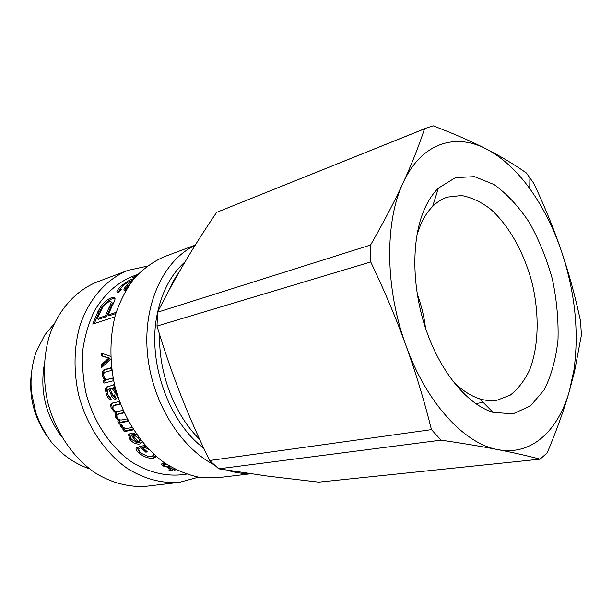<?xml version="1.0" encoding="UTF-8"?>
<svg xmlns="http://www.w3.org/2000/svg" width="612" height="612" viewBox="0 0 612 612"><rect width="100%" height="100%" fill="white"/><g stroke="black" fill="none" stroke-linecap="round" stroke-linejoin="round"><path stroke-width="0.92" d="M44.133 365.433C40.025 391.519 45.801 415.196 61.452 436.463M31.549 371.828C28.466 395.444 33.729 417.032 47.338 436.578M198.387 477.199L179.676 482.271L146.979 486.18C129.698 487.649 111.636 483.12 94.837 472.686C72.859 457.447 55.424 431.712 47.705 402.191C42.84 379.845 43.383 357.079 49.136 336.654C57.987 310.123 75.743 290.532 97.17 281.918L128 270.343L146.941 266.228M179.676 482.271C162.218 483.732 143.919 478.982 126.822 468.088C104.453 452.184 86.598 425.363 78.573 394.663C73.501 371.43 73.922 347.792 79.644 326.647C88.472 299.192 106.366 279.049 128 270.343M186.362 474.132L180.961 474.82C164.559 476.32 147.347 471.936 131.282 461.746C110.244 446.859 93.468 421.691 85.932 392.866C82.957 378.277 81.947 363.788 82.895 349.406C84.969 335.407 88.832 322.555 94.478 310.842C104.338 294.242 117.037 282.744 132.567 276.364L137.677 274.49M114.628 386.937L113.595 387.756L116.594 393.225C117.489 396.369 117.305 398.297 116.035 398.993L115.599 399.146C114.046 399.253 112.738 398.213 111.667 396.025L108.852 389.148L107.276 390.318L107.567 393.455C108.179 395.757 109.173 396.959 110.565 397.066L111.208 399.659C109.066 399.552 107.383 397.463 106.159 393.386C105.218 389.584 105.386 387.442 106.656 386.96L110.206 385.95C112.639 385.407 113.886 384.803 113.954 384.129L114.628 386.937M128.375 421.263L118.912 423.137L117.741 421.064L119.065 420.796L115.308 416.871L114.995 412.473L111.369 408.296C110.351 405.817 110.481 404.157 111.774 403.323L119.164 401.526L120.151 404.096L113.121 405.802L112.975 408.556C113.901 410.805 115.347 411.807 117.32 411.562L122.828 410.392L123.984 412.855L116.831 414.599L116.953 417.124C118.04 419.396 119.768 420.322 122.148 419.901L127.082 418.906L127.87 420.329M133.454 429.876L124.244 431.598L122.928 429.647L124.358 429.379L120.908 426.855L120.006 424.445L121.964 424.942L122.63 426.663L125.177 428.561L132.07 427.666M136.002 276.31L132.896 277.443L136.797 275.431M114.826 316.894L92.733 324.092L97.989 311.485L100.766 306.696C104.017 302.16 107.613 299.153 111.545 297.692C113.549 296.973 114.704 297.187 115.018 298.319C115.224 299.398 114.199 302.106 111.927 306.428L108.148 314.973L116.15 312.327M125.72 290.463L123.8 289.935L124.848 287.617L131.09 280.824L127.021 282.69L122.714 286.034L120.487 288.887L121.673 289.323L118.72 292.528L116.877 291.87C116.877 290.822 118.17 289.025 120.771 286.493C125.154 282.729 128.635 280.426 131.197 279.569L134.158 278.437M176.157 469.84L174.405 470.07L172.362 469.45L174.764 469.129M170.58 469.687L172.622 470.307L170.756 470.559L168.721 469.939L170.58 469.687M172.553 467.928L169.264 468.379L167.428 467.675L168.797 467.492L163.427 466.076L161.262 464.47L161.828 463.797L165.056 463.261M166.671 464.347L164.016 465.158L165.271 466.076L171.031 467.063M149.014 449.621L145.526 447.579L143.07 447.984L147.393 451.939L145.832 452.184L139.651 446.4L144.562 445.582L145.916 446.301M156.45 456.628L153.711 458.136C149.045 458.74 144.203 457.11 139.184 453.255C136.943 451.258 135.902 449.652 136.048 448.435L137.103 447.081L139.238 448.688L138.48 449.743L140.653 453.01L148.226 456.59L151.478 456.621L153.926 454.961L153.719 454.203M142.068 441.803L142.015 442.468L139.727 444.021C136.224 444.419 133.011 442.966 130.081 439.646L128.505 434.719L131.228 433.227L138.312 442.04L139.758 440.946L138.626 438.008L134.15 435.209L132.758 433.005L136.637 434.612M112.7 378.071L113.228 380.786L103.872 383.127L103.397 380.71L104.713 380.373L102.357 375.699C102.043 372.555 102.564 370.589 103.933 369.801L111.2 367.705L111.514 370.444L105.822 371.943C104.117 372.325 103.443 373.649 103.803 375.921C104.048 378.208 105.08 379.394 106.909 379.486L112.7 378.071M110.749 359.014L101.63 367.59L101.408 364.668L108.706 358.119L101.156 355.71L101.194 353.04L110.65 356.391M102.77 366.473L102.648 364.714L109.946 358.234L102.388 355.886L102.426 353.484M102.388 355.886L101.156 355.71M109.946 358.234L108.706 358.119M107.834 359.978L106.595 359.887M102.648 364.714L101.408 364.668M107.307 379.425L112.723 378.193M105.057 382.829L104.606 380.526L105.922 380.19L103.581 375.592C103.267 372.486 103.795 370.551 105.165 369.763L111.231 367.996M105.922 380.19L104.713 380.373M104.606 380.526L103.397 380.71M136.782 434.826L135.007 434.237L134.15 435.209M139.804 440.717L140.546 439.89M130.662 438.345L129.362 433.793L128.505 434.719M142.03 442.384L140.485 442.935L134.87 441.879M135.007 434.237L134.518 433.472M132.322 434.704L130.869 435.966M137.585 441.214L136.889 442.162L131.534 435.652L130.394 436.509L131.381 439.401L136.889 442.162M132.345 434.734L131.534 435.652M146.061 446.469L143.766 446.844L143.07 447.984M139.245 451.564L136.751 447.334L136.048 448.435M156.083 456.307L154.239 456.866L149.405 456.705M143.093 447.953L141.219 446.14M146.153 446.561L145.526 447.579M146.413 451.082L145.832 452.184M165.11 463.299L164.093 464.883M164.093 464.868L162.103 463.72M168.889 467.055L168.797 467.492M169.501 467.101L169.264 468.379M170.863 469.779L170.756 470.559M174.527 469.159L174.405 470.07M131.251 281.076L132.429 280.571M117.802 292.582L120.533 288.665M124.733 290.654L127.847 286.164M130.892 282.599L127.778 287.12M131.909 280.786L131.197 279.569M131.611 281.642L131.09 280.824M125.712 288.719L124.848 287.617M108.148 314.973L109.265 315.716L115.767 313.566M94.271 323.595L99.045 312.319L101.776 307.591C104.989 303.108 108.561 300.14 112.493 298.687L115.018 298.327M106.488 316.626L105.379 315.891L109.181 307.323C110.718 304.371 111.369 302.542 111.132 301.846L109.028 301.548L103.137 306.306L97.101 318.623L98.211 319.357L106.488 316.626L110.236 308.18C111.736 305.281 112.371 303.483 112.141 302.795L111.583 302.267M97.101 318.623L105.379 315.891M101.776 307.591L100.766 306.696M136.063 276.234L135.849 275.783M123.448 427.643L121.252 424.766M133.034 429.211L125.154 430.695L124.267 429.394M125.215 428.568L124.358 429.379M125.154 430.695L124.244 431.598M123.785 412.45L117.267 414.324M120.044 403.813L113.518 405.603M113.549 409.65L112.463 407.722C111.529 405.458 111.583 403.882 112.631 402.994M117.29 417.705L116.341 416.175L116.058 411.838L115.24 411.31M119.065 420.796L120.067 420.039L119.623 419.809M128.084 420.727L119.898 422.357L119.019 420.804M116.058 411.838L114.995 412.473M119.898 422.357L118.912 423.137M111.001 398.833C109.51 398.129 108.278 396.193 107.322 393.026C106.404 389.278 106.58 387.159 107.85 386.685L114.115 384.841M116.41 398.726L112.815 395.604L110.038 388.834L109.51 388.949M114.857 396.278L115.951 395.88L116.311 392.506L113.564 388.436L110.091 388.834L111.889 393.026C112.906 395.666 113.817 396.783 114.628 396.369L115.148 392.889L112.379 388.758L110.091 388.834M111.858 388.39L110.68 388.712M107.85 386.685L106.656 386.96M110.038 388.834L108.852 389.148M112.815 395.604L111.667 396.025M250.736 473.764L217.811 477.704L200.017 477.452C187.846 475.004 175.927 470.085 164.253 462.703C141.471 446.018 123.142 417.927 114.773 385.835C109.449 361.554 109.709 336.906 115.37 314.928C120.067 300.89 126.439 288.596 134.487 278.047C143.323 268.699 153.145 261.638 163.955 256.841L195.274 245.083M249.359 473.566C242.054 473.665 234.648 472.541 227.151 470.184M214.024 464.722C179.446 447.058 151.003 400.118 147.262 351.395C143.438 302.634 164.322 259.74 195.075 245.404M203.742 448.206C167.963 421.461 146.727 360.009 157.544 312.602M157.666 312.028C162.578 290.417 171.727 273.663 185.122 261.775M185.268 261.531C194.501 245.947 204.951 229.561 216.61 212.372L426.388 128.046L433.143 125.82C454.119 133.844 471.837 141.563 486.288 148.976C502.092 157.269 516.574 170.465 529.724 188.572C542.921 206.91 553.562 227.978 561.64 251.777C554.311 230.051 545.032 207.231 533.786 183.309L526.328 172.944C514.218 164.414 500.868 156.427 486.288 148.976C455.099 132.605 421.308 143.07 403.155 182.751C394.817 200.912 383.961 221.666 370.581 245.014L157.575 312.204C166.808 293.936 176.042 277.045 185.268 261.531M580.581 321.323C575.326 296.698 569.007 273.51 561.64 251.777C575.066 292.368 579.166 331.758 573.957 369.939L569.397 391.037L574.599 371.14L581.4 335.147L580.581 321.323M540.082 459.145L547.204 452.872C556.744 430.083 564.142 409.474 569.397 391.037C558.213 430.856 531.323 456.177 497.831 449.613C513.307 452.612 527.391 455.795 540.082 459.145L318.768 482.141L267.834 476.121L218.752 468.823L441.107 440.143C463.582 443.463 482.493 446.622 497.831 449.613C464.653 443.937 426.51 403.178 406.016 345.665C415.586 372.111 424.07 400.103 431.468 429.639L209.61 460.515C198.441 437.465 188.756 415.456 180.555 394.495C172.332 373.565 164.483 350.752 157.001 326.066L157.575 312.204M157.001 326.066L370.734 261.951C384.734 291.343 396.492 319.25 406.016 345.665C384.971 288.596 384.581 221.475 403.155 182.751C411.57 164.483 418.684 146.513 424.506 128.849L426.388 128.046M218.752 468.823L209.61 460.515M370.734 261.951L370.581 245.014M216.61 212.372L424.506 128.849M424.368 209.327C411.256 239.139 411.578 287.518 426.189 330.098C440.801 372.693 467.828 404.723 493.088 412.381L513.024 413.842L530.436 405.94L544.175 389.882C551.29 375.692 555.895 359.068 557.991 340.012C558.595 320.145 556.729 299.849 552.376 279.126C546.7 258.723 539.019 239.843 529.326 222.485C518.693 206.535 506.958 193.889 494.113 184.572L474.522 176.638L455.427 177.648L438.406 188.114C432.883 193.545 428.201 200.621 424.368 209.327M416.91 234.97L420.536 224.925C423.833 217.39 427.864 211.232 432.638 206.451C437.098 202.014 441.986 198.908 447.288 197.125L461.494 195.526C471.362 197.332 481.078 201.891 490.648 209.205C509.322 225.836 524.507 253.452 532.364 284.006C539.447 314.744 538.682 346.247 529.763 369.61C524.637 380.503 518.112 389.025 510.178 395.168L496.837 400.286C491.298 401.151 485.538 400.638 479.533 398.756C470.33 395.819 461.295 389.79 452.444 380.679M417.193 293.974C421.339 305.036 424.116 316.435 425.539 328.17M441.107 440.143L431.468 429.639M107.811 357.706L106.572 357.584M108.783 379.188L107.574 379.371M106.679 369.204L105.448 369.243M105.165 369.763L103.933 369.801M103.581 375.592L102.357 375.699M130.861 438.682L130.081 439.646M140.485 442.935L139.727 444.021M139.766 452.169L139.184 453.255M154.239 456.866L153.711 458.136M165.615 463.644L165.378 464.531M163.771 464.722L163.427 466.076M121.413 287.388L120.771 286.493M127.694 286.324L126.86 285.192M110.236 308.18L109.181 307.323M112.493 298.687L111.545 297.692M99.045 312.319L97.989 311.485M121.857 426.021L120.908 426.855M118.873 413.483L117.825 414.148M115.293 404.861L114.192 405.412M112.463 407.722L111.369 408.296M116.341 416.175L115.308 416.871M116.311 392.506L115.148 392.889M113.564 388.436L112.379 388.758M111.399 385.675L110.206 385.95M109.28 386.195L108.087 386.47M107.322 393.026L106.159 393.386M109.617 388.918L108.439 389.232M111.866 393.363L110.703 393.746M116.173 398.909L115.599 399.146M199.665 439.408C174.634 414.997 158.462 373.175 159.663 334.726M168.017 292.131L173.242 281.099L179.546 271.33M103.589 356.291L101.523 355.84M108.393 357.89L107.245 357.798M140.553 439.883L139.758 440.946M161.384 464.057L161.262 464.47M117.428 292.513L116.877 291.87M121.207 289.805L120.801 289.292M124.389 290.616L123.8 289.935M112.141 302.795L111.132 301.846M112.279 403.094L111.774 403.323M115.951 395.88L114.804 396.308M109.533 388.941L108.408 389.24M529.724 188.572L529.9 177.74M573.957 369.939L574.599 371.14M479.533 398.756L493.088 412.381M432.638 206.451L438.406 188.114M483.174 402.413L475.616 403.591M54.017 323.97L44.714 335.055L36.1 352.114C31.77 364.752 30.225 378.132 31.457 392.261L35.802 412.771C39.665 423.305 44.86 433.097 51.393 442.147C62.064 454.923 74.702 463.774 89.314 468.723"/></g></svg>
